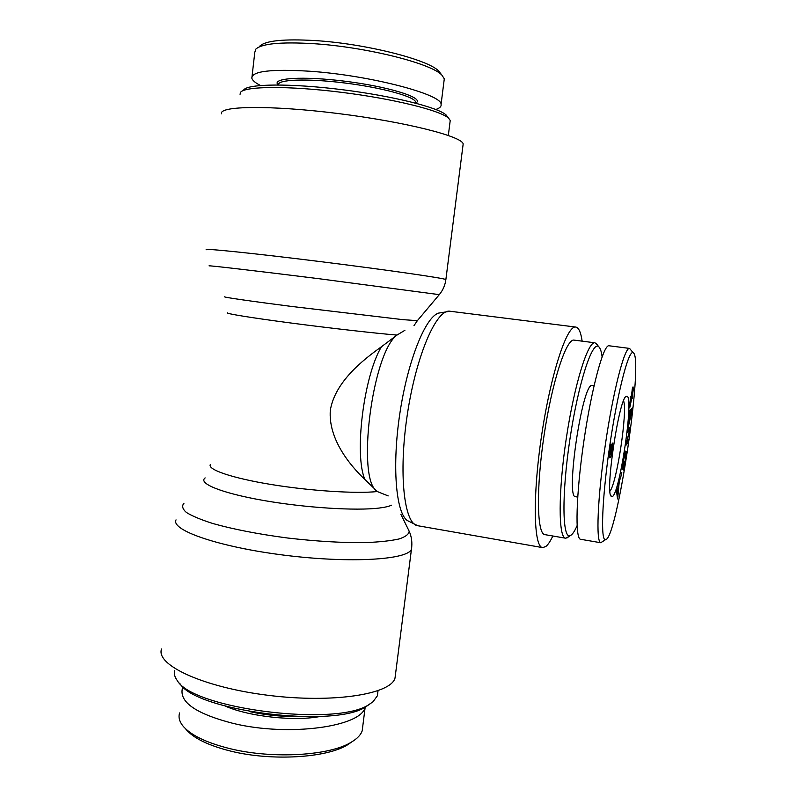 <?xml version="1.0" encoding="UTF-8"?>
<svg xmlns="http://www.w3.org/2000/svg" width="797" height="797" viewBox="0 0 797 797"><rect width="100%" height="100%" fill="white"/><g stroke="black" fill="none" stroke-linecap="round" stroke-linejoin="round"><path stroke-width="1.2" d="M376.493 490.663L364.966 479.575C349.763 465.169 328.185 438.918 330.317 410.266C335.069 381.912 362.625 360.164 381.444 346.755L397.006 335.069L404.916 330.297M582.139 341.156C580.874 332.309 578.752 327.607 575.783 327.059C567.046 324.837 550.866 373.574 541.721 434.704C532.476 495.824 533.601 547.16 542.608 547.609L545.815 546.523C548.017 544.769 550.348 541.263 552.829 536.002M395.471 674.481L395.013 678.088C390.889 694.267 333.026 703.492 268.111 695.313C203.135 687.313 155.385 664.937 161.552 649.007M462.977 145.512L463.177 143.908C462.061 136.317 405.075 121.831 337.659 113.473C270.213 105.035 217.98 105.911 221.656 113.822M577.068 525.691C575.036 530.374 573.143 533.442 571.389 534.917L570.234 535.614C562.293 539.649 561.566 494.409 569.955 438.958C578.253 383.487 592.261 340.468 598.667 346.655C600.231 347.94 601.386 351.318 602.114 356.787M597.531 345.161L595 342.81C587.957 340.967 574.368 384.433 566.288 438.4C558.129 492.357 558.338 537.895 565.611 538.204L568.719 536.71M565.611 538.204L544.889 534.638C536.909 534.199 535.992 488.76 544.112 435.062C552.142 381.365 566.388 338.207 574.149 340.13L595 342.81M594.064 385.638L591.982 385.409C582.189 383.546 565.242 498.922 575.603 496.73L577.705 497.069M612.166 449.687L612.076 445.862L610.821 450.415L610.771 454.479L612.166 449.687M610.781 446.709L609.566 452.885L609.994 455.197L612.445 443.112L612.465 449.488C611.827 454.2 611.01 456.96 609.984 457.757L609.077 456.023L611.13 444.039L610.781 446.709L610.233 446.629M617.884 496.352L618.741 487.156L617.436 492.108L617.884 496.352L617.187 496.242M617.436 492.108L616.599 491.968M619.508 479.206L617.555 498.902L616.44 490.822L617.027 488.601L617.336 491.191L619.508 479.206M617.336 491.191L616.47 491.052M618.093 496.82L617.247 496.68M623.204 466.444L624.4 461.214L622.945 469.483L622.357 467.899L623.533 459.072C624.479 453.832 625.246 451.152 625.834 451.042L626.083 451.371C626.542 453.164 626.233 457.179 625.177 463.416L623.334 470.091L625.007 462.937L625.814 455.715L625.396 453.742L623.752 459.451L623.204 466.444L622.517 466.335M630.766 396.248L629.859 403.76L630.058 405.424L630.477 404.358L632.32 388.717L633.037 386.904L633.306 389.125L632.141 398.689L632.868 390.998L632.718 389.354L632.34 390.261L631.443 399.825L629.71 407.845L630.427 396.199M631.891 410.176L630.457 412.129L629.979 418.076L631.891 410.176L630.517 409.977M631.314 411.132L629.69 410.903M630.457 412.129L629.381 411.979M629.241 413.653L629.441 411.182L632.35 407.934L632.151 410.435L628.126 427.6L630.138 412.537L629.241 413.653M630.138 412.537L629.341 412.428M627.548 432.233L627.877 429.713L630.576 426.574L626.771 442.156L628.903 439.555L628.584 442.036L625.854 445.384L629.68 429.732L627.548 432.233M629.68 429.732L628.056 429.503M628.584 442.036L627.05 441.807M630.228 429.244L628.494 428.985M620.355 479.027L621.79 472.372L620.355 479.027M632.639 352.583L633.187 352.742C644.155 356.936 617.087 539.888 605.61 539.609C600.51 541.96 601.904 499.888 609.436 447.804C617.008 395.083 627.887 352.244 632.639 352.583M626.512 396.298L626.482 396.308C619.428 395.392 604.425 495.146 611.429 496.342C618.542 502.668 635.119 392.712 626.512 396.298L625.685 396.906M580.585 539.27C574.916 539.051 576.032 494.529 583.803 441.608C591.504 388.677 603.319 344.842 608.918 345.759L629.261 348.379M629.391 348.369C624.34 347.97 613.112 391.357 605.312 444.905C597.521 497.836 595.748 542.877 600.858 542.667L605.61 539.609M633.187 352.742L629.52 348.369M623.563 400.851C627.787 410.525 616.858 483.141 609.974 491.141M179.644 683.168C194.717 711.193 335.746 728.767 366.351 706.421L369.957 703.94M377.798 692.513L377.38 695.791L372.986 701.778L369.29 704.319C338.008 727.203 192.475 709.071 177.163 680.389C174.633 676.942 173.836 673.664 174.762 670.556M185.581 728.847C193.083 738.072 208.316 745.544 231.269 751.252C272.116 761.314 326.89 757.857 347.562 744.816L352.304 741.569M296.085 716.583C280.375 716.613 264.833 714.949 249.471 711.582M225.551 706.212C249.411 716.682 295.039 721.554 320.533 716.403M183.141 686.934L182.234 689.166C179.773 702.565 196.749 713.982 233.162 723.407C289.54 737.095 361.948 726.505 365.136 707.098M362.326 730.381C361.031 734.685 357.315 738.64 351.168 742.246C330.097 755.606 273.182 759.252 230.194 748.712C206.114 742.724 190.214 734.973 182.513 725.449C179.295 721.165 178.319 717.001 179.584 712.946M447.605 116.9L446.161 115.037C438.34 107.426 392.672 95.949 341.714 89.633C290.736 83.257 248.106 83.735 243.772 89.832M240.056 94.295L240.535 92.322C244.858 86.146 288.683 85.717 341.206 92.293C393.718 98.798 440.711 110.544 448.651 118.245L450.225 120.477L450.016 122.061M440.88 73.832L438.878 71.242C428.955 59.805 365.614 43.616 314.835 40.557C284.101 38.804 265.78 40.617 259.892 46.007M278.482 84.94C276.888 79.441 307.273 78.265 344.812 82.998C382.341 87.65 414.888 96.696 415.626 102.086L415.526 103.112M416.841 102.305L415.735 103.172L416.841 102.305C422.111 97.075 387.531 86.504 345.071 81.234C302.591 75.854 270.532 78.086 278.253 84.94M435.8 109.488C439.755 108.163 441.518 106.439 441.08 104.307C442.026 94.385 370.047 75.326 309.784 71.232C270.97 68.891 251.653 71.202 251.842 78.186C252.42 80.407 255.299 82.848 260.48 85.488M251.842 78.186L254.781 52.403L255.817 49.135C261.745 43.616 280.813 41.793 313.032 43.646C366.471 46.933 431.974 63.65 441.956 75.207L444.347 78.903M381.444 346.755C363.641 376.164 353.968 455.217 364.966 479.575M376.941 491.082C356.538 479.425 371.8 355.143 396.368 335.547M227.613 312.822C225.133 313.52 250.726 317.714 290.357 322.934C329.908 328.145 375.945 333.365 397.006 335.069M377.449 491.54C356.1 493.831 310.272 490.912 271.279 484.516C232.196 478.14 207.35 469.612 210.308 464.551M450.066 311.248L438.42 313.131C425.2 317.465 407.665 361.121 399.865 413.364C391.955 465.597 395.86 512.471 407.227 520.501L417.797 525.731C404.139 524.416 398.321 473.767 407.327 414.49C416.164 355.183 436.626 308.489 450.066 311.248L575.783 327.059M408.094 529.029L409.17 531.21C408.961 534.199 405.603 536.779 399.118 538.951C390.819 540.804 379.721 542.02 365.823 542.588C342.571 542.906 316.369 541.362 287.209 537.965C258.248 534.129 233.521 529.318 213.008 523.559C201.083 519.774 192.197 516.067 186.378 512.451C182.433 508.984 181.646 505.886 184.017 503.166M176.047 519.873C170.478 530.204 219.285 547.14 284.848 555.25C350.371 563.469 408.044 559.793 411.461 549.203L411.77 546.822M205.148 477.901C197.696 483.291 221.207 493.034 263.13 500.396C304.912 507.779 356.199 510.997 379.422 508.018C384.941 507.33 388.966 506.394 391.506 505.198M388.189 495.913L377.599 491.669M417.389 320.653L403.003 319.657L291.373 306.417C249.69 301.067 222.542 297.112 224.714 296.803M209.322 265.919C204.799 264.923 253.904 270.601 318.212 278.611L439.277 294.651M445.842 279.807L445.872 279.558C443.969 278.153 386.734 269.874 319.956 261.555C253.137 253.227 202.069 248.016 206.393 249.73M612.076 445.862L611.379 445.762M609.984 457.757L609.416 457.667M617.715 494.469L616.928 494.349M626.083 451.371L625.515 451.291M630.507 405.842L629.411 405.693M633.306 389.125L632.26 388.986M417.797 525.731L542.608 547.609M400.881 514.324L409.17 531.21C411.65 536.75 412.418 542.747 411.461 549.203L395.013 678.088M413.992 325.644L417.269 320.793L439.346 294.571C442.963 290.198 445.134 285.196 445.872 279.558L463.177 143.908M598.667 346.655L596.136 343.308M570.234 535.614L566.836 538.065M612.156 445.852L611.389 445.732M610.771 454.479L610.203 454.39M609.077 455.057L609.994 455.197M624.679 453.632L625.396 453.742M632.19 389.285L632.718 389.354M629.421 405.334L630.058 405.424M580.605 539.28L600.858 542.757M610.851 495.535L611.429 496.342M366.351 706.421L369.29 704.319M377.38 695.791L378.017 690.75M351.168 742.246L347.562 744.816M365.185 707.078L362.246 730.361M446.161 115.037L448.651 118.245M450.225 120.477L448.322 135.45M415.626 102.086L415.496 103.102M441.956 75.207L438.878 71.242M441.08 104.317L444.278 78.903"/></g></svg>
